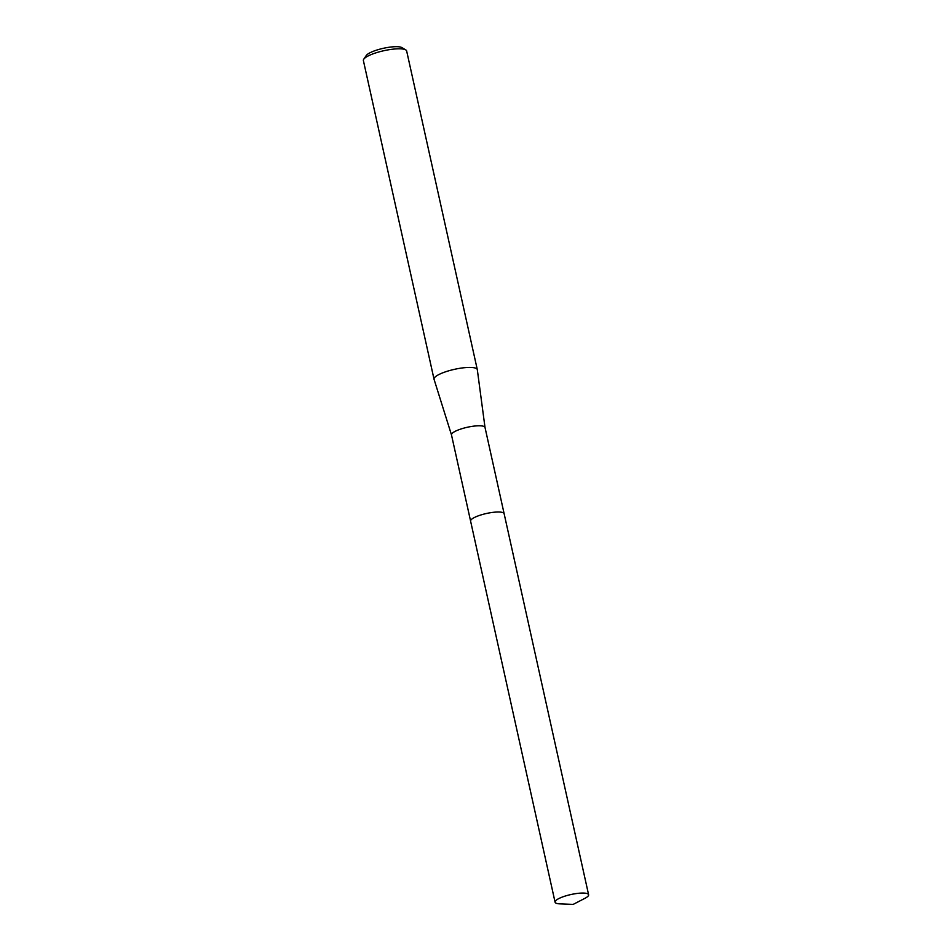 <?xml version="1.0" encoding="UTF-8"?>
<svg xmlns="http://www.w3.org/2000/svg" width="952" height="952" viewBox="0 0 952 952"><rect width="100%" height="100%" fill="white"/><g stroke="black" fill="none" stroke-linecap="round" stroke-linejoin="round"><path stroke-width="1.43" d="M485.032 427.555A17.172 4.034 167.5 0 0 485.02 427.472A17.172 4.034 167.5 0 0 472.632 426.294A17.172 4.034 167.5 0 0 454.211 431.863A17.172 4.034 167.5 0 0 451.486 434.909A17.172 4.034 167.5 0 0 451.51 434.993M588.61 894.749A17.172 4.034 167.5 0 0 581.041 893.095A17.172 4.034 167.5 0 0 563.477 896.629A17.172 4.034 167.5 0 0 555.075 902.187A17.172 4.034 167.5 0 0 559.895 903.864L573.163 904.4L584.956 898.307A17.172 4.034 167.5 0 0 588.61 894.749L504.132 513.699A17.172 4.034 167.5 0 0 496.563 512.045A17.172 4.034 167.5 0 0 473.322 518.09M485.02 427.519L477.321 369.721A22.158 5.212 167.5 0 0 477.297 369.614A22.158 5.212 167.5 0 0 461.315 368.079A22.158 5.212 167.5 0 0 437.539 375.278A22.158 5.212 167.5 0 0 434.029 379.205A22.158 5.212 167.5 0 0 434.052 379.312L451.498 434.945M477.297 369.614L406.659 50.992A22.158 5.212 167.5 0 0 405.742 49.897A22.158 5.212 167.5 0 0 388.083 49.873A22.158 5.212 167.5 0 0 366.901 56.644A22.158 5.212 167.5 0 0 363.759 59.203A22.158 5.212 167.5 0 0 363.39 60.583L434.029 379.205M405.742 49.897L401.934 47.624A18.838 4.427 167.5 0 0 386.928 47.6A18.838 4.427 167.5 0 0 368.912 53.36A18.838 4.427 167.5 0 0 366.246 55.537L363.759 59.203M496.563 512.045A17.172 4.034 167.5 0 0 478.999 515.591A17.172 4.034 167.5 0 0 470.597 521.137L555.075 902.187M504.108 513.604L485.02 427.472M470.585 521.042L451.486 434.909"/></g></svg>
